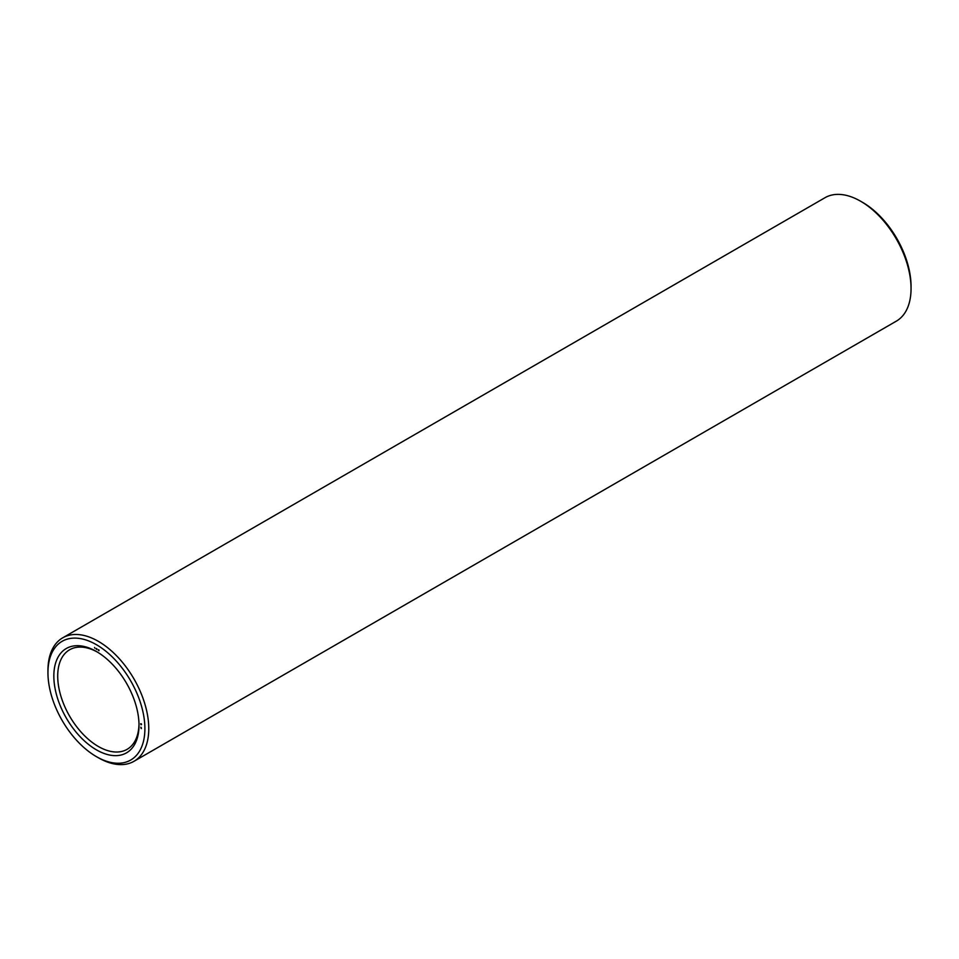 <?xml version="1.0" encoding="UTF-8"?>
<svg xmlns="http://www.w3.org/2000/svg" width="959" height="959" viewBox="0 0 959 959"><rect width="100%" height="100%" fill="white"/><g stroke="black" fill="none" stroke-linecap="round" stroke-linejoin="round"><path stroke-width="1.44" d="M96.415 756.639L98.357 757.754A71.29 41.153 -120 0 0 133.996 761.29L896.281 321.181A71.29 41.153 -120 0 0 911.05 288.551L911.05 286.309A68.545 39.571 -120 0 0 862.585 202.361L860.643 201.246A71.29 41.153 -120 0 0 825.004 197.71L62.719 637.819A71.29 41.153 -120 0 0 47.95 670.449L47.95 672.691A68.545 39.571 -120 0 0 96.415 756.639A68.545 39.571 -120 0 0 144.893 728.648A68.545 39.571 -120 0 0 96.415 644.7A68.545 39.571 -120 0 0 47.95 672.691M911.05 288.551A71.29 41.153 -120 0 0 860.643 201.246L862.585 202.361M97.398 652.072A57.48 33.193 -120 0 0 69.611 649.77A57.48 33.193 -120 0 0 69.611 716.145A57.48 33.193 -120 0 0 127.091 749.339A57.48 33.193 -120 0 0 138.995 724.117M133.996 761.29A71.29 41.153 -120 0 0 144.929 704.17A71.29 41.153 -120 0 0 98.357 641.343A71.29 41.153 -120 0 0 62.719 637.819M96.415 651.497L96.415 651.497A60.225 34.764 -120 0 0 53.836 676.083A60.225 34.764 -120 0 0 96.415 749.842A60.225 34.764 -120 0 0 139.007 725.256A60.225 34.764 -120 0 0 96.415 651.497L96.415 651.497M141.369 728.588L140.865 727.929L141.369 728.588M141.369 727.857L140.865 727.198L141.369 727.857M141.548 724.285L140.649 723.757L141.105 724.776L141.548 724.285M98.993 649.998L98.993 650.729L98.993 649.998M98.417 649.675L98.417 650.394L98.417 649.675M96.907 648.799L96.907 649.519L96.907 648.799M96.332 648.464L96.332 649.183L96.332 648.464M94.557 647.445L94.929 648.26L94.557 647.445M140.829 724.381L141.225 723.757"/></g></svg>
